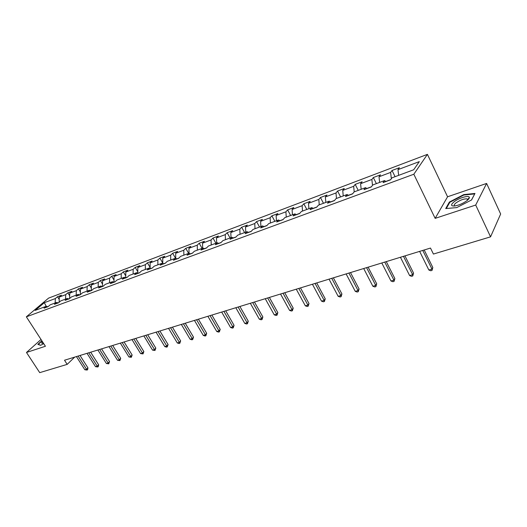 <?xml version="1.0" encoding="UTF-8"?>
<svg xmlns="http://www.w3.org/2000/svg" width="527" height="527" viewBox="0 0 527 527"><rect width="100%" height="100%" fill="white"/><g stroke="black" fill="none" stroke-linecap="round" stroke-linejoin="round"><path stroke-width="0.79" d="M427.417 154.358L48.596 298.111L26.35 316.826L413.827 174.233L427.417 154.358L447.575 196.775L435.15 218.362L475.71 205.049L486.605 183.442L447.575 196.775M486.605 183.442L500.65 214.002L490.558 236.847L475.71 205.049M47.858 306.754L46.257 306.279L44.037 308.17L48.016 306.694L50.236 304.804L56.666 302.412L54.459 304.31L58.53 302.801L60.737 300.904L67.318 298.453L65.117 300.364L69.287 298.816L71.481 296.912L78.213 294.409L76.026 296.319L80.295 294.738L82.475 292.828L89.366 290.265L87.192 292.182L91.56 290.568L93.727 288.644L100.789 286.023L98.628 287.946L103.101 286.293L105.255 284.363L112.482 281.675L110.341 283.612L114.919 281.919L117.053 279.975L124.464 277.222L122.336 279.172L127.033 277.433L129.148 275.483L136.737 272.663L134.635 274.613L139.444 272.834L141.539 270.878L149.319 267.986L147.237 269.949L152.165 268.118L154.246 266.161L162.224 263.197L160.162 265.16L165.221 263.289L167.276 261.32L175.458 258.276L173.416 260.252L178.607 258.329L180.636 256.353L189.035 253.237L187.019 255.213L192.348 253.243L194.351 251.26L202.967 248.059L200.978 250.042L206.452 248.019L208.422 246.03L217.276 242.743L215.319 244.732L220.932 242.651L222.875 240.661L231.966 237.282L230.042 239.278L235.813 237.143L237.723 235.147L247.064 231.676L245.174 233.672L251.102 231.478L252.98 229.476L262.578 225.912L260.727 227.914L266.827 225.655L268.658 223.652L278.526 219.983L276.721 221.992L282.992 219.667L284.784 217.658L294.936 213.89L293.17 215.899L299.626 213.507L301.372 211.498L311.819 207.618L310.107 209.627L316.747 207.164L318.446 205.155L329.204 201.156L327.537 203.172L334.375 200.635L336.022 198.626L347.102 194.509L345.488 196.518L352.543 193.91L354.131 191.894L365.547 187.658L363.992 189.667L371.258 186.98L372.787 184.964L384.558 180.59L383.063 182.605L390.56 179.826L392.022 177.816L413.675 169.773L419.321 161.611L397.977 169.635L399.374 167.718L392.035 170.491L395.072 176.683M46.257 306.279L35.177 310.396L44.308 302.702L55.342 298.552L57.489 296.727L59.215 299.455M392.035 170.491L390.619 172.408L379.012 176.776L380.468 174.852L373.347 177.54L371.864 179.463L360.6 183.699L362.121 181.775L355.205 184.384L353.663 186.314L342.728 190.425L344.302 188.501L337.583 191.037L335.989 192.961L325.363 196.96L326.99 195.036L320.462 197.5L318.815 199.423L308.493 203.303L310.166 201.38L303.815 203.778L302.129 205.701L292.09 209.476L293.809 207.552L287.637 209.884L285.904 211.808L276.135 215.477L277.894 213.56L271.892 215.826L270.12 217.743L260.615 221.32L262.413 219.397L256.57 221.603L254.758 223.52L245.516 226.999L247.347 225.088L241.656 227.236L239.811 229.146L230.806 232.532L232.67 230.622L227.13 232.71L225.253 234.627L216.485 237.921L218.382 236.017L212.98 238.052L211.07 239.956L202.526 243.171L204.456 241.267L199.193 243.257L197.256 245.16L188.929 248.289L190.879 246.392L185.748 248.329L183.785 250.226L175.669 253.283L177.645 251.386L172.639 253.276L170.656 255.167L162.738 258.144L164.734 256.26L159.852 258.098L157.843 259.982L150.116 262.894L152.138 261.01L147.376 262.808L145.347 264.686L137.81 267.525L139.846 265.648L135.202 267.4L133.153 269.277L125.788 272.044L127.85 270.173L123.311 271.886L121.243 273.757L114.056 276.458L116.131 274.6L111.698 276.273L109.616 278.131L102.594 280.772L104.689 278.915L100.354 280.548L98.259 282.406L91.402 284.982L93.503 283.137L89.274 284.732L87.159 286.583L80.46 289.099L82.574 287.261L78.437 288.822L76.316 290.66L69.762 293.124L71.889 291.293L67.845 292.814L65.71 294.652L59.307 297.057L61.448 295.232L57.489 296.727M490.558 236.847L433.425 254.06L430.487 248.059L64.511 360.231L67.179 364.374L74.676 357.115M58.266 302.9L56.666 302.412M59.307 297.057L59.11 302.3M65.71 294.652L65.559 299.112M68.918 298.954L67.318 298.453M69.762 293.124L69.584 298.559M76.316 290.66L76.178 295.16M79.814 294.916L78.213 294.409M80.46 289.099L80.302 294.633M87.159 286.583L87.047 291.128M91.323 290.654L91.757 290.39M90.967 290.785L89.366 290.265M91.402 284.982L91.27 290.575M98.259 282.406L98.167 286.998M102.548 286.497L103.299 286.115M102.383 286.556L100.789 286.023M102.594 280.772L102.495 286.411M109.616 278.131L109.544 282.768M114.01 282.202L115.117 281.741M114.076 282.228L112.482 281.675M114.056 276.458L113.984 282.156M121.243 273.757L121.197 278.44M127.224 277.255L125.907 277.742M126.052 277.795L124.464 277.222M125.788 272.044L125.749 277.683M133.153 269.277L133.127 274.007M139.635 272.657L138.179 273.19M138.331 273.25L136.737 272.663M137.81 267.525L137.791 273.052M145.347 264.686L145.353 269.462M152.356 267.94L150.762 268.533M150.906 268.586L149.319 267.986M150.116 262.894L150.136 268.296M157.843 259.982L157.876 264.811M165.406 263.105L163.66 263.757M163.805 263.81L162.224 263.197M162.738 258.144L162.784 263.414M170.656 255.167L170.715 260.042M178.791 258.144L176.888 258.856M177.032 258.915L175.458 258.276M175.669 253.283L175.741 258.395M183.785 250.226L183.877 255.147M192.526 253.059L190.458 253.823M190.603 253.889L189.035 253.237L188.929 248.289M197.256 245.16L197.375 250.134M206.63 247.835L204.384 248.665M204.529 248.731L202.967 248.059M202.526 243.171L202.664 248.171M211.07 239.956L211.228 244.989M221.109 242.473L218.685 243.369M218.83 243.434L217.276 242.743M216.485 237.921L216.65 242.973M225.253 234.627L225.444 239.706M235.991 236.959L233.369 237.927M233.514 237.993L231.966 237.282M230.806 232.532L231.01 237.637M239.811 229.146L240.035 234.284M251.274 231.294L248.454 232.341M248.599 232.407L247.064 231.676M245.516 226.999L245.753 232.163M254.758 223.52L255.028 228.718M266.991 225.47L263.961 226.597M264.099 226.663L262.578 225.912M260.615 221.32L260.898 226.538M270.12 217.743L270.423 222.993M283.157 219.482L279.903 220.688M280.041 220.76L278.526 219.983M276.135 215.477L276.458 220.754M285.904 211.808L286.253 217.117M299.784 213.323L296.299 214.614M296.431 214.687L294.936 213.89M292.09 209.476L292.452 214.812M302.129 205.701L302.524 211.07M316.905 206.979L313.17 208.369M313.301 208.442L311.819 207.618M308.493 203.303L308.901 208.699M318.815 199.423L319.257 204.851M334.526 200.451L330.534 201.933M330.666 202.012L329.204 201.156M325.363 196.96L325.824 202.414M335.989 192.961L336.483 198.455M352.688 193.725L348.413 195.306M348.551 195.385L347.102 194.509M342.728 190.425L343.235 195.945M353.663 186.314L354.21 191.868M371.397 186.795L366.838 188.482M366.97 188.567L365.547 187.658M360.6 183.699L361.166 189.285M371.864 179.463L372.497 185.352M390.691 179.641L385.83 181.446M385.962 181.532L384.558 180.59M379.012 176.776L379.631 182.421M390.619 172.408L391.35 178.745M397.977 169.635L398.662 175.353M41.027 339.474L26.482 352.471L39.723 372.642L67.179 364.374M26.482 352.471L45.427 346.259L26.35 316.826M435.15 218.362L413.827 174.233M48.221 306.523L47.713 306.707M44.308 302.702L46.218 306.292M55.342 298.552L55.17 302.966M373.347 177.54L376.377 183.633M355.205 184.384L358.228 190.372M337.583 191.037L340.6 196.927M320.462 197.5L323.466 203.29M303.815 203.778L306.819 209.476M287.637 209.884L290.621 215.49M271.892 215.826L274.87 221.347M256.57 221.603L259.541 227.038M241.656 227.236L244.614 232.585M227.13 232.71L230.075 237.987M212.98 238.052L215.912 243.25M199.193 243.257L202.111 248.375M185.748 248.329L188.659 253.375M172.639 253.276L175.583 258.329M159.852 258.098L162.777 263.078M147.376 262.808L150.136 267.452M135.202 267.4L137.797 271.748M123.311 271.886L125.762 275.95M111.698 276.273L114.01 280.068M100.354 280.548L102.534 284.106M89.274 284.732L91.329 288.058M78.437 288.822L80.381 291.932M67.845 292.814L69.676 295.733M463.773 194.608L449.379 202.058L445.71 208.56L456.725 207.612L471.593 199.944L474.965 193.442L463.773 194.608L463.971 195.03M41.864 340.758L37.825 344.381L40.619 345.317L43.741 343.657M467.712 199.588L467.337 199.628M449.643 202.612L449.379 202.058M422.766 250.424L431.975 269.106L428.846 270.008L419.637 251.379M424.195 249.982L432.819 267.492L431.975 269.106L432.035 270.404L430.783 270.766L428.846 270.008M432.819 267.492L432.035 270.404M454.004 201.874C450.532 204.851 450.796 206.215 454.794 205.965C459.037 205.187 463.095 203.415 466.955 200.649C468.648 199.305 469.445 198.231 469.346 197.421C469.234 194.898 458.879 197.941 454.004 201.874M467.568 200.148L467.706 199.489L466.981 198.87C463.872 198.712 460.236 200.043 456.079 202.849C454.096 204.456 453.721 205.484 454.953 205.932M474.669 194.015L471.467 200.01M446.316 208.508L449.827 202.276L463.786 195.049L474.623 193.923M40.763 345.238L38.221 344.388L42.008 340.989M42.443 341.654C41.389 342.833 41.422 343.36 42.535 343.248L43.346 343.051M403.471 256.333L412.674 274.699L409.631 275.581L400.434 257.268M404.953 255.885L413.563 273.098L412.674 274.699L412.773 275.97L411.554 276.319L409.631 275.581M413.563 273.098L412.773 275.97M384.75 262.077L393.932 280.133L390.981 280.99L381.798 262.98M386.265 261.609L394.868 278.539L393.932 280.133L394.071 281.372L392.892 281.714L390.981 280.99M394.868 278.539L394.071 281.372M366.568 267.65L375.731 285.41L372.866 286.247L363.702 268.526M368.123 267.169L376.706 283.822L375.731 285.41L375.909 286.622L374.763 286.952L372.866 286.247M376.706 283.822L375.909 286.622M348.907 273.058L358.05 290.542L355.264 291.345L346.12 273.915M350.495 272.571L359.065 288.961L358.05 290.542L358.255 291.721L357.141 292.044L355.264 291.345M359.065 288.961L358.255 291.721M331.74 278.322L340.864 295.522L338.156 296.312L329.032 279.152M333.367 277.821L341.911 293.954L340.864 295.522L341.101 296.681L340.02 296.991L338.156 296.312M341.911 293.954L341.101 296.681M315.054 283.434L324.151 300.37L321.516 301.134L312.419 284.244M316.707 282.927L325.231 298.809L324.151 300.37L324.421 301.497L323.367 301.806L321.516 301.134M325.231 298.809L324.421 301.497M298.822 288.414L307.893 305.087L305.331 305.825L296.266 289.198M300.509 287.894L309 303.532L307.893 305.087L308.19 306.187L307.169 306.483L305.331 305.825M309 303.532L308.19 306.187M283.032 293.249L292.077 309.672L289.58 310.396L280.542 294.013M284.745 292.729L293.21 308.124L292.077 309.672L292.399 310.752L291.398 311.042L289.58 310.396M293.21 308.124L292.399 310.752M267.663 297.959L276.675 314.138L274.244 314.843L265.239 298.704M269.396 297.432L277.834 312.603L276.675 314.138L277.024 315.199L276.049 315.475L274.244 314.843M277.834 312.603L277.024 315.199M252.696 302.551L261.675 318.486L259.31 319.171L250.332 303.275M254.449 302.011L262.861 316.958L261.675 318.486L262.051 319.52L261.102 319.797L259.31 319.171M262.861 316.958L262.051 319.52M238.118 307.017L247.064 322.722L244.759 323.394L235.819 307.722M239.897 306.47L248.276 321.2L247.064 322.722L247.459 323.736L246.537 324.006L244.759 323.394M248.276 321.2L247.459 323.736M223.916 311.371L232.829 326.852L230.582 327.504L221.676 312.056M225.714 310.818L234.06 325.337L232.829 326.852L233.244 327.847L232.341 328.104L230.582 327.504M234.06 325.337L233.244 327.847M210.075 315.614L218.949 330.877L216.755 331.509L207.888 316.286M211.887 315.06L220.2 329.375L218.949 330.877L219.384 331.852L218.507 332.102L216.755 331.509M220.2 329.375L219.384 331.852M196.578 319.751L205.411 334.803L203.277 335.422L194.443 320.403M198.402 319.191L206.683 333.308L205.411 334.803L205.866 335.758L205.016 336.002L203.277 335.422M206.683 333.308L205.866 335.758M183.409 323.782L192.21 338.63L190.128 339.236L181.334 324.421M185.254 323.222L193.501 337.142L192.21 338.63L192.684 339.566L191.854 339.81L190.128 339.236M193.501 337.142L192.684 339.566M170.57 327.722L179.332 342.366L177.296 342.952L168.541 328.341M172.428 327.155L180.636 340.89L179.332 342.366L179.819 343.281L179.009 343.518L177.296 342.952M180.636 340.89L179.819 343.281M158.034 331.562L166.756 346.008L164.773 346.588L156.058 332.168M159.905 330.989L168.08 344.539L166.756 346.008L167.263 346.911L166.473 347.141L164.773 346.588M168.08 344.539L167.263 346.911M145.801 335.31L154.483 349.572L152.547 350.132L143.864 335.903M147.685 334.737L155.814 348.11L154.483 349.572L155.004 350.455L152.547 350.132M155.814 348.11L155.004 350.455M133.851 338.973L142.494 353.044L140.604 353.597L131.967 339.553M135.742 338.393L143.845 351.595L142.494 353.044L143.034 353.913L140.604 353.597M143.845 351.595L143.034 353.913M122.185 342.55L130.788 356.443L128.937 356.977L120.34 343.117M124.089 341.97L132.145 355L130.788 356.443L131.335 357.293L128.937 356.977M132.145 355L131.335 357.293M110.782 346.048L119.346 359.757L117.534 360.284L108.984 346.595M112.692 345.462L120.716 358.327L119.346 359.757L119.906 360.6L117.534 360.284M120.716 358.327L119.906 360.6M99.643 349.46L108.16 363.004L106.395 363.518L97.884 350M101.559 348.874L109.544 361.575L108.16 363.004L108.733 363.828L106.395 363.518M109.544 361.575L108.733 363.828M88.753 352.8L97.231 366.173L95.499 366.673L87.027 353.327M90.677 352.207L98.621 364.756L97.231 366.173L97.811 366.983L95.499 366.673M98.621 364.756L98.371 366.417L97.811 366.983M78.101 356.061L86.54 369.275L84.847 369.763L76.422 356.581M80.032 355.468L87.937 367.866L86.54 369.275L87.133 370.066L84.847 369.763M87.937 367.866L87.693 369.506L87.133 370.066M467.574 200.128L466.981 198.87M467.706 199.489L469.346 197.421"/></g></svg>
